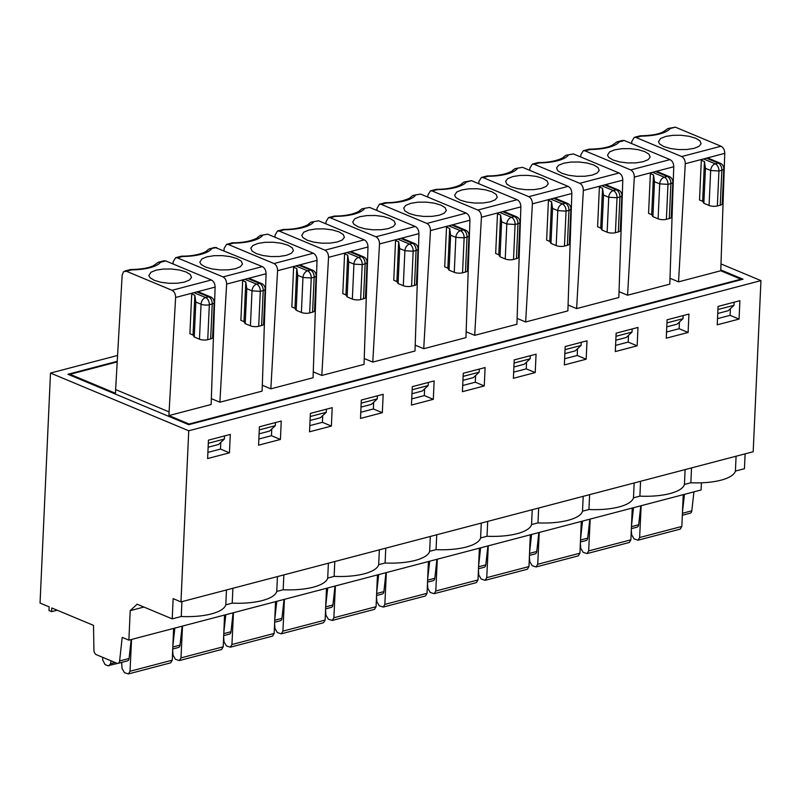<?xml version="1.0" encoding="UTF-8"?>
<svg xmlns="http://www.w3.org/2000/svg" width="801" height="801" viewBox="0 0 801 801"><rect width="100%" height="100%" fill="white"/><g stroke="black" fill="none" stroke-linecap="round" stroke-linejoin="round"><path stroke-width="1.2" d="M117.236 361.321L67.935 374.267L188.716 424.69L743.028 279.219L720.8 269.937M721.871 459.944L180.966 601.901L188.736 430.778L760.95 280.62L753.18 451.734L721.871 459.944M730.402 308.645L730.091 315.344L717.506 318.648M717.736 313.481L728.149 310.748L733.966 305.321L717.916 309.526M734.106 302.207L733.966 305.321M739.063 319.088L717.225 324.816L718.056 306.423L739.894 300.685L739.063 319.088L730.091 315.344M688.099 332.465L666.262 338.192L667.093 319.789L688.94 314.062L688.099 332.465L679.138 328.72L679.438 322.022M637.145 345.832L615.298 351.569L616.139 333.166L637.976 327.439L637.145 345.832L628.174 342.087L628.475 335.389M535.218 372.575L513.381 378.312L514.212 359.909L536.059 354.182L535.218 372.575L526.257 368.84L513.661 372.145M586.182 359.208L564.345 364.936L565.176 346.543L587.013 340.805L586.182 359.208L577.211 355.464L577.521 348.765M484.255 385.952L462.417 391.689L463.258 373.286L485.096 367.559L484.255 385.952L475.293 382.207L462.698 385.511M433.301 399.329L411.454 405.056L412.295 386.663L434.132 380.926L433.301 399.329L424.33 395.584L424.63 388.885M382.337 412.695L360.5 418.432L361.331 400.029L383.178 394.302L382.337 412.695L373.366 408.961L373.677 402.262M331.374 426.072L309.536 431.809L310.377 413.406L332.215 407.679L331.374 426.072L322.413 422.327L322.713 415.629M229.456 452.815L207.619 458.552L208.45 440.149L230.287 434.422L229.456 452.815L220.485 449.081L220.796 442.382M280.42 439.449L258.573 445.176L259.414 426.783L281.251 421.046L280.42 439.449L271.449 435.704L271.749 429.006M666.772 326.858L677.185 324.125L683.003 318.688L666.953 322.903M683.143 315.584L683.003 318.688M666.542 332.025L679.138 328.72M745.11 453.847L744.439 468.705L735.408 471.078A44.025 14.849 -177.4 0 1 690.862 482.763L691.533 467.914M736.079 456.22L735.408 471.078M690.862 482.763L684.444 484.445A44.025 14.849 -177.4 0 1 639.899 496.139L640.57 481.281M685.115 469.596L684.444 484.445M634.162 482.963L633.481 497.821A44.025 14.849 -177.4 0 1 588.935 509.516L582.527 511.198A44.025 14.849 -177.4 0 1 537.982 522.883L531.564 524.565A44.025 14.849 -177.4 0 1 487.018 536.259L480.6 537.942A44.025 14.849 -177.4 0 1 436.054 549.636L429.636 551.318A44.025 14.849 -177.4 0 1 385.091 563.003L378.683 564.685A44.025 14.849 -177.4 0 1 334.137 576.38L327.719 578.062A44.025 14.849 -177.4 0 1 283.174 589.756L276.756 591.438A44.025 14.849 -177.4 0 1 232.21 603.123L225.802 604.805A44.025 14.849 -177.4 0 1 181.256 616.5L172.225 618.873L137.101 604.214L130.213 610.642L143.91 607.048M639.899 496.139L633.481 497.821M588.975 149.236L590.237 149.517A35.214 11.875 2.6 0 0 619.213 141.917L616.87 141.917L614.347 143.8M619.033 291.654L627.573 295.219L669.796 284.145L673.751 166.748C673.651 163.304 672.409 160.931 670.026 159.609L624.38 140.555L622.657 140.405M631.679 143.599L631.799 141.407L634.272 137.351L636.034 137.502L681.681 156.555C684.014 157.887 685.215 160.28 685.276 163.724L703.548 158.938A5.867 4.055 112.7 0 0 701.316 160.25L699.513 199.99L702.647 201.291L704.449 161.562L701.316 160.25M189.076 424.6L189.106 424.009L740.935 279.189L720.76 270.768L724.755 153.361C724.655 149.927 723.413 147.544 721.03 146.233L675.383 127.169L667.834 128.54L665.311 130.423M695.719 138.243L699.954 140.836L701.115 143.739L699.063 146.313L694.056 148.365L686.888 149.507L678.637 149.567L670.567 148.545L663.909 146.593L659.674 144L658.472 141.807L660.565 138.523L665.571 136.47L672.74 135.329L680.99 135.259L689.05 136.28L695.719 138.243M328.39 563.203L327.719 578.062M334.137 576.38L334.808 561.521M683.213 494.678L681.851 526.447L680.259 529.121L638.017 540.204L634.092 538.943L631.689 534.858L631.318 529.791M632.249 508.044L630.888 539.824L629.296 542.487L587.063 553.571M580.355 543.168L580.725 548.234L583.128 552.32L587.053 553.581L588.665 550.898L590.197 519.078M633.491 507.724L631.488 525.856M631.368 528.64L637.085 527.138A3.915 2.503 -104.7 0 0 638.677 524.755L640.77 505.811M582.527 521.101L580.525 539.223M580.405 542.017L586.132 540.515A3.915 2.503 -104.7 0 0 587.714 538.132L589.806 519.188M117.567 355.464L50.493 373.066L40.05 603.063L49.181 606.878L49.011 610.552L51.624 611.644L51.785 607.959L93.517 625.381L93.927 650.252A3.915 2.503 -104.7 0 0 96.37 654.697L116.856 663.248A3.915 2.503 -104.7 0 0 118.017 663.358A3.915 2.503 -104.7 0 0 119.609 660.975L129.071 658.492L131.164 639.548M702.647 201.291L703.849 203.284L705.441 168.32L710.657 170.503L718.938 170.993L721.851 170.223A5.867 1.982 2.6 0 0 723.804 168.861L722.212 203.814A5.867 1.982 -177.4 0 1 720.259 205.186L721.851 170.223A5.867 3.745 -104.7 0 0 718.187 163.074L706.442 158.177L703.548 158.938L715.273 163.835A5.867 3.745 75.3 0 1 718.938 170.993L717.346 205.947A5.867 1.982 2.6 0 1 709.065 205.456L710.657 170.503A5.867 4.055 -67.3 0 1 715.273 163.835L718.187 163.074A5.867 4.055 -67.3 0 1 720.199 163.174L708.464 158.278A5.867 4.055 112.7 0 0 706.442 158.177L724.755 153.361M693.916 491.864L691.824 510.808A3.915 2.503 75.3 0 1 690.232 513.191L682.332 515.263M684.444 494.347L682.452 512.48M638.017 540.204L639.629 537.531L641.16 505.711M639.939 135.86L641.2 136.14A35.214 11.875 2.6 0 0 670.177 128.54L667.834 128.55M740.935 279.189L740.905 279.779M117.206 361.922L70.027 374.297L69.997 375.128M189.106 424.009L168.931 415.579L169.091 411.904L115.624 389.576L115.454 393.261L70.027 374.297M168.931 415.579L211.154 404.505L215.109 287.108L193.942 292.665A5.867 4.055 112.7 0 0 191.709 293.987L189.907 333.717L193.041 335.028L194.243 337.011L195.834 302.057L194.843 295.289L191.709 293.987M720.76 270.768L678.537 281.852L669.996 278.287M529.751 170.353L529.882 168.15L532.355 164.105L534.107 164.245L579.754 183.309L619.063 172.986C621.446 174.308 622.687 176.681 622.798 180.125L618.833 297.511L576.61 308.595L568.069 305.031M427.834 197.096L427.954 194.893L430.427 190.848L432.19 190.998L477.837 210.052L517.146 199.729C519.529 201.051 520.77 203.424 520.87 206.868L516.915 324.265L474.693 335.339L466.152 331.774M478.798 183.719L478.918 181.527L481.391 177.472L483.143 177.622L528.79 196.676L568.109 186.363C570.482 187.674 571.734 190.057 571.834 193.502L567.879 310.888L525.656 321.972L517.116 318.408M376.87 210.473L377.001 208.27L379.464 204.225L381.226 204.365L426.873 223.429L466.182 213.106C468.565 214.428 469.807 216.801 469.917 220.245L465.952 337.632L423.729 348.715L415.188 345.151M325.917 223.839L326.037 221.647L328.51 217.592L330.262 217.742L375.909 236.796L415.228 226.483C417.601 227.794 418.843 230.177 418.953 233.622L414.998 351.008L372.775 362.092L364.235 358.528M274.953 237.216L275.073 235.013L277.546 230.968L279.309 231.119L324.956 250.172L364.265 239.849C366.648 241.171 367.889 243.544 367.989 246.988L364.034 364.385L321.812 375.459L313.271 371.894M223.99 250.593L224.12 248.39L226.583 244.345L228.345 244.485L273.992 263.549L313.301 253.226C315.684 254.548 316.926 256.921 317.026 260.365L313.071 377.752L270.848 388.835L262.307 385.271M173.026 263.96L173.156 261.767L175.629 257.712L177.381 257.862L223.028 276.916L262.348 266.603C264.72 267.914 265.962 270.297 266.072 273.742L262.117 391.128L219.885 402.212L211.354 398.648M589.075 149.206L583.308 150.718L580.845 154.773L580.715 156.976M678.537 281.852L685.276 163.724M50.493 373.066L188.736 430.778M721.03 263.95L760.95 280.62M583.308 150.728L585.07 150.878L630.717 169.932C633.05 171.254 634.252 173.647 634.312 177.101L627.573 295.219M644.755 151.619L649 154.213L650.162 157.106L648.099 159.689L643.093 161.732L635.924 162.883L627.684 162.943L619.614 161.922L612.945 159.96L608.71 157.366L607.518 155.174L609.611 151.89L614.607 149.847L621.776 148.696L630.027 148.636L638.097 149.657L644.755 151.619M660.775 173.026L657.641 171.714A5.867 4.055 112.7 0 0 657.501 171.654A5.867 4.055 112.7 0 0 655.478 171.544L634.312 177.101M711.729 159.649L708.605 158.338A5.867 4.055 112.7 0 0 708.464 158.278M673.751 166.748L655.478 171.544L667.223 176.45A5.867 3.745 -104.7 0 1 670.888 183.599A5.867 1.982 2.6 0 0 672.84 182.227L671.248 217.191A5.867 1.982 -177.4 0 1 669.306 218.553L670.888 183.599L667.974 184.36L659.694 183.87L654.477 181.697L652.895 216.65L651.684 214.668L648.56 213.356L650.362 173.627A5.867 4.055 112.7 0 1 652.585 172.305L664.319 177.211A5.867 3.745 75.3 0 1 667.974 184.36L666.392 219.324A5.867 1.982 2.6 0 1 658.112 218.833L659.694 183.87A5.867 4.055 -67.3 0 1 664.319 177.211L667.223 176.45A5.867 4.055 -67.3 0 1 669.236 176.55L657.501 171.654M705.441 168.32L704.449 161.562M703.849 203.284L709.065 205.456M720.259 205.186L717.346 205.947M654.477 181.697L653.496 174.928L650.362 173.627M651.684 214.668L653.496 174.928M652.895 216.65L658.112 218.833M669.306 218.553L666.392 219.324M57.131 610.192L51.624 611.644M119.609 660.975L122.213 637.366L128.881 640.149L701.095 489.982L701.416 482.823M275.454 422.568L275.314 425.681L259.274 429.887M259.093 433.842L269.496 431.108L275.314 425.681M258.853 439.008L271.449 435.704M128.881 640.149L130.213 610.642M304.05 266.633L300.916 265.331A5.867 4.055 112.7 0 0 300.775 265.261A5.867 4.055 112.7 0 0 298.753 265.161L295.859 265.922A5.867 4.055 112.7 0 0 293.637 267.234L291.834 306.973L294.968 308.285L296.77 268.545L293.637 267.234M301.386 312.45A5.867 1.982 2.6 0 0 309.667 312.931L311.249 277.977A5.867 3.745 75.3 0 0 307.594 270.828L310.498 270.057A5.867 3.745 -104.7 0 1 314.162 277.216A5.867 1.982 2.6 0 0 316.115 275.844L314.533 310.798A5.867 1.982 -177.4 0 1 312.58 312.17L314.162 277.216L311.249 277.977L302.968 277.486L297.752 275.314L296.17 310.267L301.386 312.45L302.968 277.486A5.867 4.055 -67.3 0 1 307.594 270.828L295.859 265.922L277.587 270.718L270.848 388.835M273.992 263.549C276.325 264.871 277.526 267.264 277.587 270.718M262.348 266.603L214.978 247.389M237.066 258.603L241.311 261.196L242.473 264.1L240.41 266.673L235.414 268.725L228.245 269.867L219.995 269.927L211.925 268.906L205.266 266.953L201.021 264.36L199.829 262.167L201.922 258.883L206.928 256.831L214.097 255.689L222.338 255.619L230.408 256.64L237.066 258.603M224.56 615.038L223.209 646.808L221.617 649.481L179.374 660.565L180.986 657.891L182.518 626.072M174.838 628.084L172.846 646.217M121.642 662.497L107.825 665.721L105.051 664.56L102.638 659.824L102.758 657.361M173.607 628.405L172.245 660.184L170.653 662.848L128.41 673.931L130.022 671.258L131.554 639.438M128.41 673.941L124.485 672.68L122.082 668.595L121.632 662.407M111.049 660.825L110.518 663.759L108.976 665.821M118.017 663.358L127.479 660.875A3.915 2.503 -104.7 0 0 129.071 658.492M186.112 271.98L190.348 274.573L191.509 277.466L189.457 280.05L184.45 282.092L177.281 283.244L169.031 283.304L160.971 282.282L154.303 280.32L150.067 277.727L148.866 275.534L150.958 272.25L155.965 270.207L163.134 269.056L171.384 268.996L179.444 270.017L186.112 271.98M169.091 411.904L175.619 297.471C175.589 294.007 174.398 291.614 172.025 290.302L126.378 271.249L123.524 271.709L122.153 275.154L115.624 389.576M163.784 260.816L165.737 260.916L211.384 279.97C213.757 281.281 214.998 283.664 215.109 287.108M172.225 618.873L173.136 598.627L180.966 601.901M181.256 616.5L181.927 601.641M226.473 589.957L225.802 604.805M208.13 447.218L218.543 444.485L224.36 439.048L208.31 443.263M207.9 452.385L220.485 449.081M224.5 435.944L224.36 439.048M245.807 281.922L244.005 321.652L245.206 323.644L246.798 288.68L245.807 281.922L242.673 280.61A5.867 4.055 112.7 0 1 244.896 279.299L256.63 284.195A5.867 3.745 75.3 0 1 260.295 291.354L258.703 326.307L261.617 325.546L263.209 290.583A5.867 1.982 2.6 0 0 265.151 289.221L263.569 324.175A5.867 1.982 -177.4 0 1 261.617 325.546M245.206 323.644L250.423 325.817A5.867 1.982 2.6 0 0 258.703 326.307M244.005 321.652L240.871 320.35L242.673 280.61M253.086 280.01L249.952 278.698A5.867 4.055 112.7 0 0 249.812 278.638A5.867 4.055 112.7 0 0 247.799 278.538L226.623 284.085C226.563 280.64 225.371 278.247 223.028 276.916M232.21 603.123L232.891 588.274M172.726 649L178.443 647.498A3.915 2.503 -104.7 0 0 180.035 645.115L182.127 626.172M474.693 335.339L481.431 217.221C481.371 213.767 480.169 211.374 477.837 210.052M436.094 189.356L437.356 189.637L432.19 190.998M437.356 189.637A35.214 11.875 2.6 0 0 466.332 182.037L463.989 182.037L461.466 183.92M507.894 213.146L504.76 211.834A5.867 4.055 112.7 0 0 504.62 211.774A5.867 4.055 112.7 0 0 502.597 211.664L481.431 217.221M491.874 191.739L496.109 194.333L497.281 197.226L495.218 199.809L490.212 201.852L483.043 203.003L474.803 203.064L466.733 202.042L460.064 200.08L455.829 197.487L454.628 195.294L456.73 192.01L461.726 189.967L468.895 188.816L477.146 188.756L485.216 189.777L491.874 191.739M517.146 199.729L471.499 180.676L463.989 182.037M481.271 523.083L480.6 537.942M487.018 536.259L487.689 521.401M532.234 509.716L531.564 524.565M530.262 355.704L530.122 358.808L514.072 363.023M513.892 366.978L524.305 364.245L530.122 358.808M526.557 362.142L526.257 368.84M456.93 226.513L453.797 225.211A5.867 4.055 112.7 0 0 453.656 225.141A5.867 4.055 112.7 0 0 451.644 225.041L448.74 225.802A5.867 4.055 112.7 0 0 446.517 227.114L444.715 266.853L447.849 268.165L449.651 228.425L446.517 227.114M454.267 272.33A5.867 1.982 2.6 0 0 462.547 272.811L464.129 237.857A5.867 3.745 75.3 0 0 460.475 230.708L463.389 229.937A5.867 3.745 -104.7 0 1 467.043 237.096A5.867 1.982 2.6 0 0 468.996 235.724L467.414 270.678A5.867 1.982 -177.4 0 1 465.461 272.05L467.043 237.096L464.129 237.857L455.849 237.366L450.633 235.194L449.051 270.147L454.267 272.33L455.849 237.366A5.867 4.055 -67.3 0 1 460.475 230.708L448.74 225.802L430.467 230.598L423.729 348.715M426.873 223.429C429.206 224.751 430.407 227.144 430.467 230.598M415.228 226.483L369.581 207.429L362.072 208.781M389.957 218.483L394.192 221.076L395.354 223.98L393.291 226.553L388.295 228.605L381.126 229.747L372.876 229.807L364.805 228.786L358.147 226.833L353.902 224.24L352.71 222.047L354.803 218.763L359.809 216.711L366.978 215.569L375.218 215.499L383.289 216.52L389.957 218.483M377.441 574.918L376.09 606.687L374.498 609.361L332.255 620.445L333.867 617.771L335.399 585.952M327.719 587.964L325.727 606.097M325.606 608.88L331.324 607.378A3.915 2.503 -104.7 0 0 332.916 604.995L335.008 586.052M375.909 236.796C378.252 238.127 379.444 240.52 379.514 243.965L397.787 239.179A5.867 4.055 112.7 0 0 395.554 240.49L398.688 241.802L399.679 248.56L398.087 283.524L396.885 281.531L398.688 241.802M418.953 233.622L397.787 239.179L409.511 244.075L412.425 243.314L400.68 238.418A5.867 4.055 112.7 0 1 402.693 238.518A5.867 4.055 112.7 0 1 402.833 238.578L405.967 239.889M414.497 285.426L416.089 250.463A5.867 1.982 2.6 0 0 418.032 249.101L416.45 284.055A5.867 1.982 -177.4 0 1 414.497 285.426L411.584 286.187A5.867 1.982 2.6 0 1 403.303 285.697L404.895 250.743L413.176 251.234L411.584 286.187M398.087 283.524L403.303 285.697M396.885 281.531L393.752 280.23L395.554 240.49M466.182 213.106L420.535 194.052L413.026 195.404L410.512 197.296M409.111 213.456L404.865 210.863L403.694 208.03L405.767 205.386L410.763 203.334L417.932 202.192L426.182 202.122L434.252 203.154L440.91 205.106L445.156 207.699L446.327 210.533L444.255 213.176L439.258 215.229L432.079 216.37L423.839 216.44L415.769 215.409L409.111 213.456M420.535 194.052L413.026 195.414M430.317 536.46L429.636 551.318M436.054 549.636L436.735 534.778M479.298 369.071L479.158 372.185L463.108 376.4M462.938 380.345L473.341 377.621L479.158 372.185M475.594 375.509L475.293 382.207M411.974 393.722L422.377 390.988L428.195 385.561L412.155 389.767M325.556 610.032L325.927 615.098L328.33 619.183L332.255 620.445M428.345 382.447L428.195 385.561M411.734 398.888L424.33 395.584M369.581 207.429L362.072 208.791L359.549 210.663M334.177 216.1L335.439 216.38A35.214 11.875 2.6 0 0 364.405 208.781M378.683 574.587L376.68 592.72M385.091 563.003L385.772 548.154M372.775 362.092L379.514 243.965M361.011 407.098L371.424 404.365L377.241 398.928L361.191 403.143M307.183 240.2L302.948 237.607L301.747 235.414L303.839 232.13L308.846 230.087L316.015 228.936L324.265 228.876L332.335 229.897L338.993 231.859L343.228 234.453L344.41 237.286L342.337 239.93L337.331 241.972L330.162 243.124L321.912 243.184L313.852 242.162L307.183 240.2M347.724 255.169L345.922 294.908L347.133 296.891L348.715 261.937L347.724 255.169L344.6 253.867A5.867 4.055 112.7 0 1 346.823 252.545L358.548 257.451L361.461 256.69A5.867 4.055 -67.3 0 1 363.474 256.791L351.739 251.894A5.867 4.055 112.7 0 0 349.717 251.784L328.55 257.341C328.49 253.887 327.289 251.494 324.956 250.172M347.133 296.891L352.35 299.073A5.867 1.982 2.6 0 0 360.63 299.564L363.534 298.793L365.126 263.839L362.212 264.6L360.63 299.564M367.989 246.988L349.717 251.784L361.461 256.69A5.867 3.745 -104.7 0 1 365.126 263.839A5.867 1.982 2.6 0 0 367.078 262.468L365.486 297.431A5.867 1.982 -177.4 0 1 363.534 298.793M326.488 588.284L325.126 620.064L323.534 622.727L281.291 633.811M274.593 623.408L274.963 628.475L277.366 632.56L281.291 633.821L282.903 631.138L284.435 599.318M377.381 395.824L377.241 398.928M360.78 412.265L373.366 408.961M364.265 239.849L318.618 220.796L311.108 222.157L308.585 224.04M318.618 220.796L311.108 222.157M283.214 229.476L284.475 229.757A35.214 11.875 2.6 0 0 313.451 222.157M345.922 294.908L342.788 293.597L344.6 253.867M351.739 251.894A5.867 4.055 112.7 0 1 351.879 251.955L355.013 253.266M274.643 622.257L280.36 620.755A3.915 2.503 -104.7 0 0 281.952 618.372L284.045 599.428M379.354 549.836L378.683 564.685M321.812 375.459L328.55 257.341M310.047 420.465L320.46 417.742L326.277 412.305L310.227 416.52M256.23 253.577L251.985 250.983L250.813 248.15L252.886 245.506L257.882 243.454L265.051 242.313L273.301 242.242L281.371 243.274L288.03 245.226L292.275 247.819L293.446 250.653L291.374 253.296L286.378 255.349L279.199 256.49L270.958 256.56L262.888 255.529L256.23 253.577M297.752 275.314L296.77 268.545M296.17 310.267L294.968 308.285M312.58 312.17L309.667 312.931M275.524 601.661L274.172 633.431L272.57 636.104L230.338 647.188L231.94 644.515L233.471 612.695M223.639 636.775L224.01 641.841L226.413 645.926L230.338 647.188M326.418 409.191L326.277 412.305M309.817 425.631L322.413 422.327M313.301 253.226L267.654 234.172L260.145 235.524L257.632 237.416M267.654 234.172L260.145 235.534M232.25 242.843L233.512 243.134A35.214 11.875 2.6 0 0 262.488 235.524M223.689 635.624L229.406 634.122A3.915 2.503 -104.7 0 0 230.998 631.749L233.081 612.795M276.766 601.341L274.763 619.463M283.174 589.756L283.844 574.898M172.676 650.152L173.046 655.218L175.449 659.303L179.374 660.565M216.701 247.549L209.191 248.911L206.668 250.783M181.296 256.22L182.558 256.5A35.214 11.875 2.6 0 0 211.524 248.901M225.802 614.707L223.799 632.84M277.436 576.58L276.756 591.438M219.885 402.212L226.623 284.085M564.855 353.601L575.258 350.868L581.085 345.441L565.035 349.647M511.028 186.713L506.793 184.12L505.611 181.286L507.684 178.643L512.69 176.59L519.859 175.449L528.099 175.379L536.169 176.4L542.838 178.363L547.073 180.956L548.244 183.789L546.172 186.433L541.176 188.485L534.007 189.627L525.756 189.687L517.686 188.666L511.028 186.713M551.569 201.682L549.766 241.411L550.968 243.404L552.56 208.44L551.569 201.682L548.435 200.37A5.867 4.055 112.7 0 1 550.667 199.059L562.392 203.955L565.306 203.194A5.867 4.055 -67.3 0 1 567.318 203.294L555.574 198.398A5.867 4.055 112.7 0 0 553.561 198.298L532.395 203.844C532.335 200.4 531.133 198.007 528.79 196.676M550.968 243.404L556.184 245.577A5.867 1.982 2.6 0 0 564.465 246.067L567.378 245.306L568.97 210.343L566.057 211.114L564.465 246.067M571.834 193.502L553.561 198.298L565.306 203.194A5.867 3.745 -104.7 0 1 568.97 210.343A5.867 1.982 2.6 0 0 570.923 208.981L569.331 243.935A5.867 1.982 -177.4 0 1 567.378 245.306M530.322 534.798L528.97 566.567L527.378 569.241L485.136 580.325L486.748 577.651L488.28 545.831M478.437 569.912L478.808 574.978L481.211 579.063L485.136 580.325M581.226 342.327L581.085 345.441M564.625 358.768L577.211 355.464M568.109 186.363L522.462 167.309L514.953 168.661L512.43 170.543M522.462 167.309L514.953 168.671M487.058 175.98L488.32 176.26A35.214 11.875 2.6 0 0 517.296 168.661M549.766 241.411L546.632 240.11L548.435 200.37M555.574 198.398A5.867 4.055 112.7 0 1 555.714 198.458L558.848 199.769M478.487 568.76L484.204 567.258A3.915 2.503 -104.7 0 0 485.796 564.875L487.889 545.932M531.564 534.467L529.571 552.6M537.982 522.883L538.652 508.034M583.198 496.34L582.527 511.198M525.656 321.972L532.395 203.844M615.819 340.225L626.222 337.501L632.039 332.065L615.999 336.28M561.992 173.336L557.746 170.743L556.575 167.91L558.647 165.266L563.644 163.214L570.823 162.072L579.063 162.002L587.133 163.034L593.791 164.986L598.037 167.579L599.208 170.413L597.135 173.056L592.139 175.109L584.97 176.25L576.72 176.32L568.65 175.289L561.992 173.336M602.532 188.305L600.73 228.045L601.931 230.027L603.523 195.074L602.532 188.305L599.398 186.993A5.867 4.055 112.7 0 1 601.621 185.682L613.356 190.588L616.269 189.817A5.867 4.055 -67.3 0 1 618.272 189.927L606.537 185.021A5.867 4.055 112.7 0 0 604.525 184.921L583.348 190.478C583.288 187.023 582.097 184.631 579.754 183.309M601.931 230.027L607.148 232.21A5.867 1.982 2.6 0 0 615.428 232.69L618.342 231.93L619.924 196.976L617.02 197.737L615.428 232.69M622.798 180.125L604.525 184.921L616.269 189.817A5.867 3.745 -104.7 0 1 619.924 196.976A5.867 1.982 2.6 0 0 621.876 195.604L620.294 230.558A5.867 1.982 -177.4 0 1 618.342 231.93M581.286 521.421L579.934 553.191L578.342 555.864L536.099 566.948L537.711 564.274L539.243 532.455M529.401 556.535L529.771 561.601L532.174 565.686L536.099 566.948M632.179 328.951L632.039 332.065M615.579 345.391L628.174 342.087M619.063 172.986L573.416 153.932L565.907 155.284L563.393 157.176M573.416 153.932L565.907 155.294M538.022 162.603L539.273 162.893A35.214 11.875 2.6 0 0 568.249 155.284M600.73 228.045L597.596 226.733L599.398 186.993M606.537 185.021A5.867 4.055 112.7 0 1 606.677 185.091L609.811 186.393M529.451 555.383L535.168 553.881A3.915 2.503 -104.7 0 0 536.76 551.509L538.843 532.555M588.935 509.516L589.616 494.658M576.61 308.595L583.348 190.478M376.57 595.503L382.287 594.002A3.915 2.503 -104.7 0 0 383.879 591.629L385.962 572.675M429.646 561.221L427.644 579.343M427.524 582.137L433.241 580.635A3.915 2.503 -104.7 0 0 434.833 578.252L436.925 559.308M480.61 547.844L478.608 565.977M516.415 258.673L518.007 223.719A5.867 1.982 2.6 0 0 519.959 222.348L518.367 257.311A5.867 1.982 -177.4 0 1 516.415 258.673L513.511 259.444A5.867 1.982 2.6 0 1 505.231 258.953L506.813 223.99A5.867 4.055 -67.3 0 1 511.428 217.331A5.867 3.745 75.3 0 1 515.093 224.48L513.511 259.444M500.014 256.771L501.596 221.817L500.615 215.048L497.481 213.747L495.669 253.476L498.803 254.788L500.014 256.771L505.231 258.953M498.803 254.788L500.615 215.048M501.596 221.817L506.813 223.99L515.093 224.48L518.007 223.719A5.867 3.745 -104.7 0 0 514.342 216.57L511.428 217.331L499.704 212.425A5.867 4.055 112.7 0 0 497.481 213.747M155.764 264.11L158.248 262.277L160.57 262.277A35.214 11.875 2.6 0 1 131.594 269.877L130.433 269.567L124.866 271.028M202.122 293.376L198.998 292.075A5.867 4.055 112.7 0 0 198.858 292.015A5.867 4.055 112.7 0 0 196.836 291.904L208.58 296.811A5.867 4.055 -67.3 0 1 210.593 296.911L198.858 292.015M450.633 235.194L449.651 228.425M449.051 270.147L447.849 268.165M465.461 272.05L462.547 272.811M428.405 561.541L427.053 593.311L425.461 595.984M376.52 596.655L376.891 601.721L379.294 605.806L383.218 607.068L384.83 604.395L386.362 572.575M385.141 202.723L386.392 203.013A35.214 11.875 2.6 0 0 415.369 195.404M479.368 548.164L478.007 579.944L476.415 582.607L434.182 593.691L435.784 591.018L437.316 559.198M427.474 583.288L427.844 588.355L430.247 592.44L434.172 593.701M193.041 335.028L194.843 295.289M210.653 338.913L212.245 303.959A5.867 1.982 2.6 0 0 214.197 302.588L212.605 337.551A5.867 1.982 -177.4 0 1 210.653 338.913L207.739 339.684A5.867 1.982 -177.4 0 1 199.459 339.193L194.243 337.011M624.38 140.555L619.213 141.917M681.671 156.555L721.03 146.233M675.383 127.169L670.177 128.54M641.2 136.14L636.034 137.502M630.888 539.824L588.665 550.898M631.458 526.658L638.677 524.755M580.495 540.024L587.714 538.132M682.412 513.281L691.824 510.808M590.237 149.517L585.07 150.878M630.717 169.932L670.026 159.609M681.851 526.447L639.629 537.531M317.026 260.365L298.753 265.161L310.498 270.057A5.867 4.055 -67.3 0 1 312.51 270.167L300.775 265.261M182.558 256.5L177.381 257.862M115.164 662.537L110.518 663.759M172.025 290.302L211.384 279.97M165.737 260.916L160.57 262.277M131.594 269.877L126.378 271.249M199.459 339.193L201.051 304.23A5.867 4.055 -67.3 0 1 205.667 297.571L193.942 292.665L175.619 297.471M250.423 325.817L252.015 290.863L246.798 288.68M265.151 289.221A5.867 5.867 0 0 0 261.557 283.534A5.867 4.055 -67.3 0 0 259.544 283.434A5.867 3.745 -104.7 0 1 263.209 290.583L260.295 291.354L252.015 290.863A5.867 4.055 -67.3 0 1 256.63 284.195L259.544 283.434L247.799 278.538L266.072 273.742M172.806 647.018L180.035 645.115M520.87 206.868L502.597 211.664L514.342 216.57A5.867 4.055 -67.3 0 1 516.355 216.671L504.62 211.774M471.499 180.676L466.332 182.037M469.917 220.245L451.644 225.041L463.389 229.937A5.867 4.055 -67.3 0 1 465.391 230.047L453.656 225.141M335.439 216.38L330.262 217.742M325.687 606.898L332.916 604.995M399.679 248.56L404.895 250.743A5.867 4.055 -67.3 0 1 409.511 244.075A5.867 3.745 75.3 0 1 413.176 251.234L416.089 250.463A5.867 3.745 -104.7 0 0 412.425 243.314A5.867 4.055 -67.3 0 1 414.437 243.414L402.693 238.518M386.392 203.013L381.226 204.365M376.09 606.687L333.867 617.771M358.548 257.451A5.867 3.745 75.3 0 1 362.212 264.6L353.932 264.11A5.867 4.055 -67.3 0 1 358.548 257.451M352.35 299.073L353.932 264.11L348.715 261.937M325.126 620.064L282.903 631.138M284.475 229.757L279.309 231.119M274.172 633.431L231.94 644.515M233.512 243.134L228.345 244.485M223.209 646.808L180.986 657.891M562.392 203.955A5.867 3.745 75.3 0 1 566.057 211.114L557.776 210.623A5.867 4.055 -67.3 0 1 562.392 203.955M556.184 245.577L557.776 210.623L552.56 208.44M528.97 566.567L486.748 577.651M488.32 176.26L483.143 177.622M613.356 190.588A5.867 3.745 75.3 0 1 617.02 197.737L608.74 197.246A5.867 4.055 -67.3 0 1 613.356 190.588M607.148 232.21L608.74 197.246L603.523 195.074M579.934 553.191L537.711 564.274M539.273 162.893L534.107 164.245M223.769 633.641L230.998 631.749M274.733 620.264L281.952 618.372M376.65 593.521L383.879 591.629M529.531 553.401L536.76 551.509M427.614 580.144L434.833 578.252M478.567 566.778L485.796 564.875M172.245 660.184L130.022 671.258M427.053 593.311L384.83 604.395M478.007 579.944L435.784 591.018M195.834 302.057L201.051 304.23A5.867 1.972 2.6 0 0 209.331 304.72L212.245 303.959A5.867 3.745 -104.7 0 0 208.58 296.811L205.667 297.571A5.867 3.745 75.3 0 1 209.331 304.72L207.739 339.684M589.326 149.176C599.629 148.966 607.148 147.724 611.874 145.442L614.397 143.739M616.87 141.917L622.657 140.395M640.039 135.84L634.272 137.351M640.279 135.8C650.592 135.589 658.112 134.348 662.827 132.075L665.361 130.373M723.804 168.861A5.867 5.867 0 0 0 720.199 163.174M672.84 182.227A5.867 5.867 0 0 0 669.236 176.55M436.195 189.326L430.427 190.838M461.516 183.86L461.516 183.86C464.24 182.588 455.809 189.487 436.445 189.296M418.032 249.101A5.867 5.867 0 0 0 414.437 243.414M359.589 210.613L359.589 210.613C362.312 209.341 353.892 216.23 334.518 216.04M334.267 216.08L328.51 217.592M367.078 262.468A5.867 5.867 0 0 0 363.474 256.791M308.635 223.98L308.635 223.98C311.349 222.708 302.928 229.607 283.554 229.416M283.314 229.446L277.546 230.958M316.115 275.844A5.867 5.867 0 0 0 312.51 270.167M257.672 237.356L257.672 237.356C260.395 236.085 251.965 242.973 232.6 242.783M232.35 242.823L226.583 244.335M209.191 248.901L214.978 247.379M206.708 250.733L206.708 250.733C209.431 249.461 201.011 256.35 181.637 256.16M181.386 256.2L175.629 257.712M261.557 283.534L249.812 278.638M570.923 208.981A5.867 5.867 0 0 0 567.318 203.294M512.47 170.493L512.48 170.493C515.193 169.221 506.773 176.11 487.398 175.92M487.148 175.96L481.391 177.472M621.876 195.604A5.867 5.867 0 0 0 618.272 189.927M563.433 157.116L563.433 157.116C566.157 155.845 557.726 162.733 538.362 162.543M538.112 162.583L532.345 164.095M519.959 222.348A5.867 5.867 0 0 0 516.355 216.671M130.693 269.536C141.006 269.326 148.515 268.075 153.231 265.802L155.754 264.1M158.248 262.267L164.005 260.756M468.996 235.724A5.867 5.867 0 0 0 465.391 230.047M425.451 595.984L383.218 607.068M410.553 197.236L410.553 197.236C413.276 195.965 404.845 202.853 385.481 202.663M385.231 202.703L379.464 204.215M214.197 302.588A5.867 5.867 0 0 0 210.593 296.911"/></g></svg>
